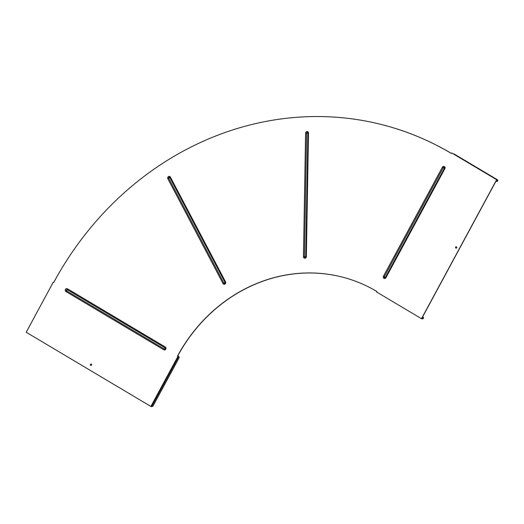 <?xml version="1.0" encoding="UTF-8"?>
<svg xmlns="http://www.w3.org/2000/svg" width="524" height="524" viewBox="0 0 524 524"><rect width="100%" height="100%" fill="white"/><g stroke="black" fill="none" stroke-linecap="round" stroke-linejoin="round"><path stroke-width="0.79" d="M455.592 247.132A0.727 0.662 -73.3 0 0 456.731 247.813A0.727 0.662 -73.3 0 0 455.592 247.132M456.018 248.179A0.727 0.662 106.7 0 1 456.43 246.804M90.462 364.396A0.727 0.662 -73.3 0 0 90.822 365.431A0.727 0.662 -73.3 0 0 91.242 364.042A0.727 0.662 -73.3 0 0 90.462 364.396M90.888 365.444A0.727 0.662 106.7 0 1 91.3 364.062M497.78 180.59A1.317 0.93 -175.7 0 1 497.78 180.701A1.317 0.93 -175.7 0 1 497.505 181.212L497.42 179.942L496.634 179.706L421.479 318.69L376.573 291.966L376.848 291.462A158.314 144.002 106.7 0 0 347.314 278.473A158.314 144.002 106.7 0 0 177.485 356.104L177.616 356.143A158.314 144.002 106.7 0 1 347.379 278.493M451.465 153.46A315.841 287.276 -73.3 0 0 392.659 127.614A315.841 287.276 -73.3 0 0 392.594 127.594M421.833 318.317L422.364 318.638L421.755 318.454L496.608 180.02L497.217 180.197L497.112 181.553L496.104 180.95M496.634 179.706L451.721 152.975L451.446 153.486A315.841 287.276 -73.3 0 0 392.535 127.574A315.841 287.276 -73.3 0 0 53.73 282.456L53.271 282.187L26.2 332.255L150.873 406.447L177.944 356.379L177.485 356.104M385.893 277.753L385.395 277.399A0.701 0.635 106.7 0 1 384.511 277.687A0.701 0.635 106.7 0 1 384.289 276.744L443.278 167.654A0.701 0.635 106.7 0 1 444.378 168.315L444.876 168.669A1.579 1.434 -73.3 0 0 442.4 167.189L383.417 276.279A1.579 1.434 -73.3 0 0 385.893 277.753L444.876 168.669M306.344 256.609L305.728 256.695A0.701 0.635 106.7 0 1 305.073 257.415A0.701 0.635 106.7 0 1 304.437 256.74L306.592 133.155A0.701 0.635 106.7 0 1 307.247 132.434A0.701 0.635 106.7 0 1 307.883 133.109L308.498 133.024A1.579 1.434 -73.3 0 0 305.603 133.129L303.448 256.714A1.579 1.434 -73.3 0 0 306.344 256.609L308.498 133.024M225.589 281.964L225.071 282.482A0.701 0.635 106.7 0 1 223.951 283.215L168.702 178.245A0.701 0.635 106.7 0 1 168.951 177.282A0.701 0.635 106.7 0 1 169.828 177.505L170.339 176.994A1.579 1.434 -73.3 0 0 167.811 178.645L223.06 283.622A1.579 1.434 -73.3 0 0 225.589 281.964L170.339 176.994M165.276 347.012A1.055 0.426 120.8 0 0 165.053 347.838A0.701 0.635 106.7 0 1 165.27 348.781A0.701 0.635 106.7 0 1 164.385 349.069L66.535 290.833A0.701 0.635 106.7 0 1 67.203 289.608A1.055 0.426 -59.2 0 1 67.432 288.783A1.579 1.434 -73.3 0 0 65.441 289.431A1.579 1.434 -73.3 0 0 65.932 291.547L163.783 349.777A1.579 1.434 -73.3 0 0 165.774 349.135A1.579 1.434 -73.3 0 0 165.276 347.012L67.432 288.783M53.789 282.338L53.271 282.187M150.873 406.447L151.659 406.683L178.73 356.615L177.944 356.379M151.763 406.486A1.317 1.225 131.9 0 0 153.172 405.779L178.998 358.016A1.317 1.225 131.9 0 0 178.52 356.313L178.73 356.615M178.474 356.294L177.905 355.973M178.389 356.215L178.429 356.235A1.317 1.225 -48.1 0 1 178.73 356.451M497.42 179.942L451.721 152.975M453.758 153.958A1.317 0.93 4.3 0 1 454.459 154.18L497.296 179.673A1.317 0.93 4.3 0 1 497.8 180.479A1.317 0.93 4.3 0 1 497.518 180.996L497.112 181.553M422.554 318.677A1.317 0.76 -131 0 0 423.15 318.599A1.317 0.76 -131 0 0 423.32 318.219L422.265 318.926L421.479 318.69M422.436 318.579L423.549 317.603L422.541 317.007M423.327 318.186L423.549 317.603M423.523 318.016L423.516 318.048A1.317 0.76 49 0 1 423.346 318.428A1.317 0.76 49 0 1 423.235 318.5M383.417 276.279L385.395 277.399L444.378 168.315L442.4 167.189M303.448 256.714L305.728 256.695L307.883 133.109L305.603 133.129M223.06 283.622L225.071 282.482L169.828 177.505L167.811 178.645M163.783 349.777A1.055 0.426 -59.2 0 1 164.385 349.069A0.845 0.341 120.8 0 0 165.053 347.838L67.203 289.608A0.845 0.341 120.8 0 1 66.535 290.833A1.055 0.426 120.8 0 0 65.932 291.547"/></g></svg>
